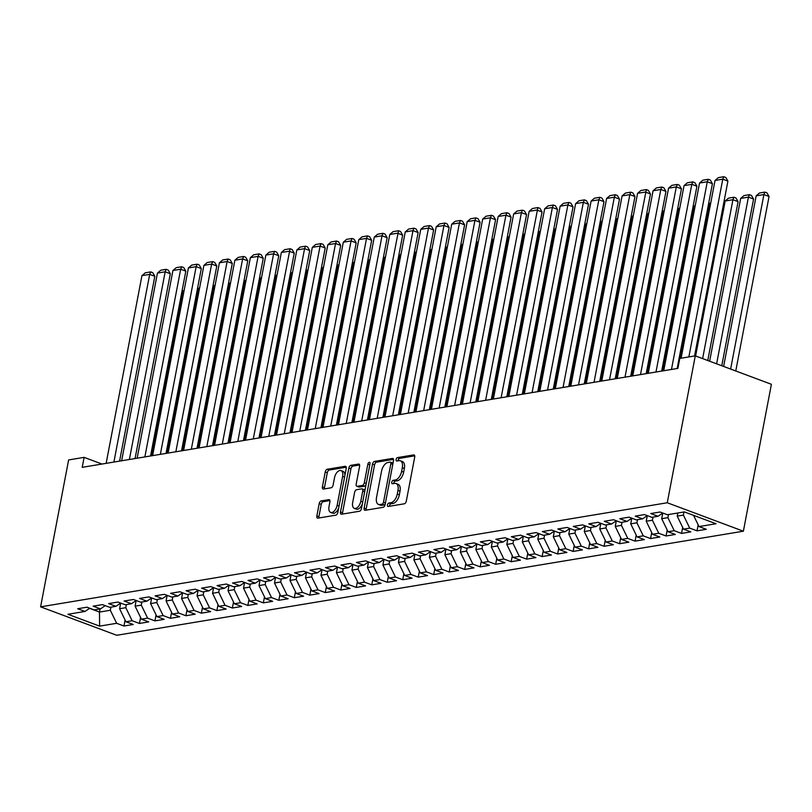 <?xml version="1.0" encoding="UTF-8"?>
<svg xmlns="http://www.w3.org/2000/svg" width="812" height="812" viewBox="0 0 812 812"><rect width="100%" height="100%" fill="white"/><g stroke="black" fill="none" stroke-linecap="round" stroke-linejoin="round"><path stroke-width="1.22" d="M387.436 504.942A1.797 0.985 -69.5 0 0 387.872 506.455A1.797 0.985 -69.5 0 0 388.177 506.475L404.325 503.795A2.568 1.401 -69.5 0 0 406.315 501.095L414.709 457.105A2.568 1.401 -69.5 0 0 414.09 454.953A2.568 1.401 -69.5 0 0 413.653 454.913L397.504 457.592A1.797 0.985 -69.5 0 0 396.114 459.48A1.797 0.985 -69.5 0 0 396.54 460.993A1.797 0.985 -69.5 0 0 396.845 461.013L398.936 460.668A8.221 4.476 -69.5 0 1 400.326 460.79A8.221 4.476 -69.5 0 1 402.316 467.682L401.615 471.346A8.221 4.476 -69.5 0 1 395.251 479.973L393.16 480.328A1.797 0.985 -69.5 0 0 391.77 482.216A1.797 0.985 -69.5 0 0 392.206 483.719A1.797 0.985 -69.5 0 0 392.511 483.749L394.602 483.404A8.221 4.476 -69.5 0 1 395.992 483.516A8.221 4.476 -69.5 0 1 397.971 490.407L397.271 494.082A8.221 4.476 -69.5 0 1 390.917 502.709L388.826 503.054A1.797 0.985 -69.5 0 0 387.436 504.942M395.992 483.516L398.042 484.287A8.221 4.476 -69.5 0 1 400.032 491.179L399.331 494.843A8.221 4.476 -69.5 0 1 392.978 503.47L390.887 503.826A1.797 0.985 -69.5 0 0 389.496 505.714A1.797 0.985 -69.5 0 0 389.445 506.262M414.719 455.847L399.555 458.364A1.797 0.985 -69.5 0 0 398.164 460.252A1.797 0.985 -69.5 0 0 398.113 460.81M400.326 460.79L402.376 461.551A8.221 4.476 -69.5 0 1 404.366 468.453L403.665 472.117A8.221 4.476 -69.5 0 1 397.312 480.745L395.221 481.09A1.797 0.985 -69.5 0 0 393.83 482.978A1.797 0.985 -69.5 0 0 393.779 483.536M321.187 500.913A2.568 1.401 -69.5 0 0 319.197 503.613L316.842 515.955A2.568 1.401 -69.5 0 0 317.472 518.107A2.568 1.401 -69.5 0 0 317.898 518.147L335.843 515.163A2.568 1.401 -69.5 0 0 337.822 512.473L346.216 468.483A2.568 1.401 -69.5 0 0 345.597 466.321A2.568 1.401 -69.5 0 0 345.161 466.291L327.226 469.265A2.568 1.401 -69.5 0 0 325.236 471.965L322.394 486.875A2.568 1.401 -69.5 0 0 323.014 489.027A2.568 1.401 -69.5 0 0 323.45 489.068L331.123 487.789A2.568 1.401 -69.5 0 0 333.113 485.089L334.524 477.7A6.872 3.745 -69.5 0 1 340.999 470.584A6.872 3.745 -69.5 0 1 342.654 476.35L337.132 505.308A6.872 3.745 -69.5 0 1 330.657 512.423A6.872 3.745 -69.5 0 1 329.002 506.658L329.916 501.836A2.568 1.401 -69.5 0 0 329.296 499.674A2.568 1.401 -69.5 0 0 328.86 499.644L321.187 500.913L323.247 501.684A2.568 1.401 -69.5 0 0 321.258 504.384L318.903 516.726A2.568 1.401 -69.5 0 0 318.883 517.985M82.215 467.326L677.898 368.384L679.796 358.427L695.285 355.859L667.261 502.76L40.6 606.838L68.624 459.937L84.113 457.359L82.215 467.326M364.131 508.099A2.568 1.401 -69.5 0 0 364.75 510.261A2.568 1.401 -69.5 0 0 365.177 510.291L383.122 507.317A2.568 1.401 -69.5 0 0 385.111 504.617L393.495 460.627A2.568 1.401 -69.5 0 0 392.876 458.475A2.568 1.401 -69.5 0 0 392.45 458.435L374.505 461.419A2.568 1.401 -69.5 0 0 372.515 464.109L364.131 508.099L366.182 508.87A2.568 1.401 -69.5 0 0 366.171 510.129M359.483 511.245L341.537 514.219A2.568 1.401 -69.5 0 1 341.111 514.189A2.568 1.401 -69.5 0 1 340.482 512.027L348.876 468.037A2.568 1.401 -69.5 0 1 350.865 465.337L358.539 464.068A2.568 1.401 -69.5 0 1 358.975 464.099A2.568 1.401 -69.5 0 1 359.594 466.261L356.194 484.094A2.568 1.401 -69.5 0 0 356.813 486.256A2.568 1.401 -69.5 0 0 357.25 486.286L362.345 485.444A2.568 1.401 -69.5 0 0 364.324 482.744L367.866 464.17A1.797 0.985 -69.5 0 1 369.561 462.312A1.797 0.985 -69.5 0 1 369.998 463.825L361.462 508.545A2.568 1.401 -69.5 0 1 359.483 511.245M667.261 502.76L743.376 531.2L116.715 635.278L40.6 606.838M698.168 524.836L697.021 530.845L706.318 529.302L699.01 526.572L716.052 523.75L684.364 511.905L667.332 514.737L660.024 512.007L650.737 513.549L658.035 516.28L651.843 517.315L644.535 514.585L635.248 516.127L642.546 518.858L636.354 519.883L629.046 517.153L619.759 518.695L627.057 521.426L620.865 522.461L613.567 519.731L604.27 521.274L611.568 524.004L605.376 525.029L598.079 522.299L588.781 523.841L596.079 526.572L589.888 527.597L582.59 524.877L573.292 526.42L580.6 529.14L574.399 530.175L567.101 527.445L557.803 528.988L565.111 531.718L558.91 532.743L551.612 530.013L542.314 531.566L549.622 534.286L543.421 535.321L536.123 532.591L526.826 534.134L534.134 536.864L527.932 537.889L520.634 535.159L511.337 536.702L518.645 539.432L512.443 540.467L505.145 537.737L495.848 539.28L503.156 542.01L496.954 543.035L489.656 540.305L480.359 541.848L487.667 544.578L481.465 545.603L474.167 542.883L464.87 544.426L472.178 547.156L465.976 548.181L458.678 545.451L449.381 546.994L456.689 549.724L450.498 550.749L443.19 548.029L433.892 549.572L441.2 552.292L435.009 553.327L427.701 550.597L418.403 552.14L425.711 554.87L419.52 555.895L412.212 553.165L402.925 554.708L410.222 557.438L404.031 558.473L396.723 555.743L387.436 557.286L394.733 560.016L388.542 561.041L381.234 558.311L371.947 559.854L379.245 562.584L373.053 563.619L365.745 560.889L356.458 562.432L363.756 565.162L357.564 566.187L350.256 563.457L340.969 565L348.267 567.73L342.075 568.755L334.767 566.035L325.48 567.578L332.778 570.298L326.586 571.333L319.278 568.603L309.991 570.146L317.289 572.876L311.097 573.901L303.789 571.171L294.502 572.724L301.8 575.444L295.609 576.479L288.301 573.749L279.013 575.292L286.311 578.022L280.12 579.047L272.822 576.317L263.524 577.86L270.822 580.59L264.631 581.625L257.333 578.895L248.036 580.438L255.344 583.168L249.142 584.193L241.844 581.463L232.547 583.006L239.855 585.736L233.653 586.761L226.355 584.041L217.058 585.584L224.366 588.314L218.164 589.339L210.866 586.609L201.569 588.152L208.877 590.882L202.675 591.907L195.377 589.187L186.08 590.73L193.388 593.45L187.186 594.486L179.888 591.755L170.591 593.298L177.899 596.028L171.697 597.053L164.4 594.323L155.102 595.866L162.41 598.596L156.208 599.632L148.911 596.901L139.613 598.444L146.921 601.174L140.72 602.199L133.422 599.469L124.124 601.012L131.432 603.742L125.231 604.778L117.933 602.047L108.635 603.59L115.943 606.32L109.752 607.346L102.444 604.615L93.147 606.158L100.455 608.888L94.263 609.913L86.955 607.193L77.668 608.736L84.966 611.456L89.726 608.229M697.021 530.845L689.723 528.115L683.521 529.15L677.198 516.117L677.787 513.001M682.679 527.414L681.532 533.423L690.829 531.88L683.521 529.15M681.532 533.423L674.234 530.693L668.032 531.718L661.709 518.685L662.775 513.062M667.19 529.982L666.043 535.991L675.34 534.448L668.032 531.718M666.043 535.991L658.745 533.261L652.543 534.296L646.22 521.253L647.286 515.63M651.701 532.55L650.554 538.559L659.851 537.016L652.543 534.296M650.554 538.559L643.256 535.839L637.055 536.864L630.731 523.831L631.797 518.208M636.212 535.128L635.065 541.137L644.363 539.594L637.055 536.864M635.065 541.137L627.767 538.407L621.566 539.432L615.242 526.399L616.318 520.776M620.723 537.696L619.576 543.705L628.874 542.162L621.566 539.432M619.576 543.705L612.278 540.985L606.077 542.01L599.753 528.977L600.829 523.354L596.079 526.572M605.234 540.274L604.087 546.283L613.385 544.74L606.077 542.01M604.087 546.283L596.79 543.553L590.588 544.578L584.264 531.545L585.34 525.922L580.6 529.14M589.745 542.842L588.598 548.851L597.896 547.308L590.588 544.578M588.598 548.851L581.301 546.121L575.099 547.156L568.776 534.123L569.851 528.49M574.257 545.42L573.11 551.429L582.407 549.886L575.099 547.156M573.11 551.429L565.812 548.699L559.61 549.724L553.287 536.691L554.363 531.068M558.768 547.988L557.621 553.997L566.918 552.454L559.61 549.724M557.621 553.997L550.323 551.267L544.131 552.302L537.798 539.269L538.874 533.636M543.279 550.556L542.132 556.575L551.429 555.022L544.131 552.302M542.132 556.575L534.834 553.845L528.642 554.87L522.309 541.837L523.385 536.214M527.79 553.134L526.653 559.143L535.94 557.6L528.642 554.87M526.653 559.143L519.345 556.413L513.154 557.448L506.82 544.405L507.896 538.782L503.156 542.01M512.301 555.702L511.164 561.711L520.451 560.168L513.154 557.448M511.164 561.711L503.856 558.991L497.665 560.016L491.331 546.983L492.407 541.36L487.667 544.578M496.822 558.28L495.675 564.289L504.962 562.746L497.665 560.016M495.675 564.289L488.367 561.559L482.176 562.584L475.842 549.551L476.918 543.928M481.333 560.848L480.186 566.857L489.474 565.314L482.176 562.584M480.186 566.857L472.878 564.137L466.687 565.162L460.353 552.13L461.429 546.496M465.844 563.426L464.697 569.435L473.985 567.892L466.687 565.162M464.697 569.435L457.389 566.705L451.198 567.73L444.864 554.697L445.94 549.074L441.2 552.292M450.355 565.994L449.209 572.003L458.496 570.46L451.198 567.73M449.209 572.003L441.901 569.273L435.709 570.308L429.375 557.276L430.451 551.642L425.711 554.87M434.867 568.573L433.72 574.581L443.007 573.039L435.709 570.308M433.72 574.581L426.412 571.851L420.22 572.876L413.887 559.844L414.962 554.22M419.378 571.14L418.231 577.149L427.518 575.606L420.22 572.876M418.231 577.149L410.923 574.419L404.731 575.454L398.398 562.422L399.474 556.788M403.889 573.708L402.742 579.717L412.029 578.174L404.731 575.454M402.742 579.717L395.434 576.997L389.242 578.022L382.909 564.99L383.985 559.366M388.4 576.287L387.253 582.295L396.54 580.753L389.242 578.022M387.253 582.295L379.945 579.565L373.753 580.6L367.43 567.558L368.496 561.934M372.911 578.854L371.764 584.863L381.061 583.321L373.753 580.6M371.764 584.863L364.456 582.143L358.265 583.168L351.941 570.136L353.007 564.513L348.267 567.73M357.422 581.433L356.275 587.441L365.573 585.899L358.265 583.168M356.275 587.441L348.977 584.711L342.776 585.736L336.452 572.704L337.518 567.081L332.778 570.298M341.933 584.001L340.786 590.009L350.084 588.467L342.776 585.736M340.786 590.009L333.488 587.279L327.287 588.314L320.963 575.282L322.029 569.648M326.444 586.579L325.297 592.587L334.595 591.045L327.287 588.314M325.297 592.587L317.999 589.857L311.798 590.882L305.474 577.85L306.54 572.227M310.955 589.147L309.808 595.155L319.106 593.613L311.798 590.882M309.808 595.155L302.511 592.425L296.309 593.46L289.985 580.428L291.051 574.794L286.311 578.022M295.466 591.715L294.32 597.733L303.617 596.191L296.309 593.46M294.32 597.733L287.022 595.003L280.82 596.028L274.497 582.996L275.572 577.373M279.978 594.293L278.831 600.301L288.128 598.759L280.82 596.028M278.831 600.301L271.533 597.571L265.331 598.606L259.008 585.564L260.084 579.941L255.344 583.168M264.489 596.861L263.342 602.869L272.639 601.327L265.331 598.606M263.342 602.869L256.044 600.149L249.842 601.174L243.519 588.142L244.595 582.519L239.855 585.736M249 599.439L247.853 605.447L257.15 603.905L249.842 601.174M247.853 605.447L240.555 602.717L234.353 603.742L228.03 590.71L229.106 585.087M233.511 602.007L232.364 608.015L241.661 606.473L234.353 603.742M232.364 608.015L225.066 605.295L218.875 606.32L212.541 593.288L213.617 587.655M218.022 604.585L216.875 610.594L226.172 609.051L218.875 606.32M216.875 610.594L209.577 607.863L203.386 608.888L197.052 595.856L198.128 590.233L193.388 593.45M202.533 607.153L201.386 613.161L210.684 611.619L203.386 608.888M201.386 613.161L194.088 610.431L187.897 611.466L181.563 598.434L182.639 592.801L177.899 596.028M187.044 609.731L185.907 615.74L195.195 614.197L187.897 611.466M185.907 615.74L178.599 613.009L172.408 614.034L166.074 601.002L167.15 595.379M171.565 612.299L170.418 618.308L179.706 616.765L172.408 614.034M170.418 618.308L163.11 615.577L156.919 616.612L150.585 603.58L151.661 597.947M156.077 614.867L154.93 620.886L164.217 619.333L156.919 616.612M154.93 620.886L147.622 618.155L141.43 619.18L135.096 606.148L136.172 600.525M140.588 617.445L139.441 623.454L148.728 621.911L141.43 619.18M139.441 623.454L132.133 620.723L125.941 621.759L119.608 608.716L120.683 603.093M125.099 620.013L123.952 626.022L133.239 624.479L125.941 621.759M123.952 626.022L116.644 623.301L99.612 626.123L67.924 614.288L84.966 611.456M100.455 608.888L105.215 605.65M100.069 608.949L99.48 612.065L110.32 610.259L110.909 607.153M116.644 623.301L110.32 610.259M99.612 626.123L99.48 612.065L89.543 608.35M115.943 606.32L120.704 603.083M119.608 608.716L125.809 607.691L126.398 604.585M132.133 620.723L125.809 607.691M131.432 603.742L136.193 600.504M135.096 606.148L141.298 605.123L141.887 602.007M147.622 618.155L141.298 605.123M146.921 601.174L151.682 597.936M150.585 603.58L156.787 602.545L157.376 599.439M163.11 615.577L156.787 602.545M162.41 598.596L167.17 595.358M166.074 601.002L172.276 599.977L172.865 596.861M178.599 613.009L172.276 599.977M181.563 598.434L187.755 597.399L188.354 594.293M194.088 610.431L187.755 597.399M197.052 595.856L203.244 594.831L203.842 591.715M209.577 607.863L203.244 594.831M208.877 590.882L213.637 587.644M212.541 593.288L218.732 592.252L219.331 589.147M225.066 605.295L218.732 592.252M224.366 588.314L229.126 585.076M228.03 590.71L234.221 589.685L234.82 586.568M240.555 602.717L234.221 589.685M243.519 588.142L249.71 587.117L250.309 584.001M256.044 600.149L249.71 587.117M259.008 585.564L265.199 584.538L265.798 581.433M271.533 597.571L265.199 584.538M270.822 580.59L275.593 577.352M274.497 582.996L280.688 581.971L281.287 578.854M287.022 595.003L280.688 581.971M289.985 580.428L296.177 579.392L296.776 576.287M302.511 592.425L296.177 579.392M301.8 575.444L306.56 572.206M305.474 577.85L311.666 576.824L312.265 573.708M317.999 589.857L311.666 576.824M317.289 572.876L322.049 569.638M320.963 575.282L327.155 574.246L327.754 571.14M333.488 587.279L327.155 574.246M336.452 572.704L342.644 571.678L343.232 568.562M348.977 584.711L342.644 571.678M351.941 570.136L358.133 569.1L358.721 565.994M364.456 582.143L358.133 569.1M363.756 565.162L368.516 561.924M367.43 567.558L373.621 566.532L374.21 563.416M379.945 579.565L373.621 566.532M379.245 562.584L384.005 559.346M382.909 564.99L389.11 563.964L389.699 560.848M395.434 576.997L389.11 563.964M394.733 560.016L399.494 556.778M398.398 562.422L404.599 561.386L405.188 558.28M410.923 574.419L404.599 561.386M410.222 557.438L414.983 554.2M413.887 559.844L420.088 558.818L420.677 555.702M426.412 571.851L420.088 558.818M429.375 557.276L435.577 556.24L436.166 553.134M441.901 569.273L435.577 556.24M444.864 554.697L451.066 553.672L451.655 550.556M457.389 566.705L451.066 553.672M456.689 549.724L461.449 546.486M460.353 552.13L466.555 551.094L467.144 547.988M472.878 564.137L466.555 551.094M472.178 547.156L476.938 543.918M475.842 549.551L482.044 548.526L482.632 545.41M488.367 561.559L482.044 548.526M491.331 546.983L497.533 545.958L498.121 542.842M503.856 558.991L497.533 545.958M506.82 544.405L513.011 543.38L513.61 540.274M519.345 556.413L513.011 543.38M518.645 539.432L523.405 536.194M522.309 541.837L528.5 540.812L529.099 537.696M534.834 553.845L528.5 540.812M534.134 536.864L538.894 533.626M537.798 539.269L543.989 538.234L544.588 535.128M550.323 551.267L543.989 538.234M549.622 534.286L554.383 531.048M553.287 536.691L559.478 535.666L560.077 532.55M565.812 548.699L559.478 535.666M565.111 531.718L569.872 528.48M568.776 534.123L574.967 533.088L575.566 529.982M581.301 546.121L574.967 533.088M584.264 531.545L590.456 530.52L591.055 527.404M596.79 543.553L590.456 530.52M599.753 528.977L605.945 527.942L606.544 524.836M612.278 540.985L605.945 527.942M611.568 524.004L616.338 520.766M615.242 526.399L621.434 525.374L622.033 522.258M627.767 538.407L621.434 525.374M627.057 521.426L631.817 518.188M630.731 523.831L636.923 522.806L637.521 519.69M643.256 535.839L636.923 522.806M642.546 518.858L647.306 515.62M646.22 521.253L652.412 520.228L653.01 517.122M658.745 533.261L652.412 520.228M658.035 516.28L662.795 513.042M661.709 518.685L667.9 517.66L668.489 514.544M674.234 530.693L667.9 517.66M677.198 516.117L683.389 515.082L683.978 511.976M689.723 528.115L683.389 515.082M101.977 464.038L84.113 457.359M695.285 355.859L771.4 384.289L743.376 531.2M699.01 526.572L693.56 515.346M393.515 459.369L376.565 462.18A2.568 1.401 -69.5 0 0 374.576 464.88L366.182 508.87M382.097 504.171A1.797 0.985 -69.5 0 0 383.487 502.283L390.856 463.672A1.797 0.985 -69.5 0 0 390.42 462.16A1.797 0.985 -69.5 0 0 390.115 462.129L387.913 462.505A8.221 4.476 -69.5 0 0 381.559 471.133L376.524 497.523A8.221 4.476 -69.5 0 0 378.514 504.425A8.221 4.476 -69.5 0 0 379.894 504.536L382.097 504.171L384.157 504.942A1.797 0.985 -69.5 0 0 385.233 503.947M392.937 463.591A1.797 0.985 -69.5 0 0 392.48 462.931A1.797 0.985 -69.5 0 0 392.176 462.901M378.514 504.425L380.564 505.186A8.221 4.476 -69.5 0 0 381.955 505.308L379.894 504.536M384.157 504.942L381.955 505.308M359.614 465.002L352.926 466.108A2.568 1.401 -69.5 0 0 350.936 468.808L342.542 512.798A2.568 1.401 -69.5 0 0 342.532 514.057M358.518 486.764A2.568 1.401 -69.5 0 0 358.874 487.017A2.568 1.401 -69.5 0 0 359.3 487.058L364.395 486.215A2.568 1.401 -69.5 0 0 366.039 484.591M352.662 502.608A6.872 3.745 -69.5 0 0 354.326 508.373A6.872 3.745 -69.5 0 0 360.792 501.258L362.741 491.057A2.568 1.401 -69.5 0 0 362.122 488.905A2.568 1.401 -69.5 0 0 361.685 488.865L356.59 489.707A2.568 1.401 -69.5 0 0 354.611 492.407L352.662 502.608M354.326 508.373L356.377 509.144A6.872 3.745 -69.5 0 0 362.375 503.795M364.852 490.803A2.568 1.401 -69.5 0 0 364.182 489.666L362.122 488.905M329.936 500.578L323.247 501.684M330.657 512.423L332.717 513.194A6.872 3.745 -69.5 0 0 338.705 507.845M344.897 475.396A6.872 3.745 -69.5 0 0 343.05 471.356L340.999 470.584M346.237 467.225L329.286 470.036A2.568 1.401 -69.5 0 0 327.297 472.736L324.455 487.636A2.568 1.401 -69.5 0 0 324.435 488.895M735.763 370.982L769.055 196.484L763.909 194.565L730.627 369.054M723.624 366.445L756.165 195.844L759.484 192.992L764.904 192.099L766.964 192.86L769.055 196.484M764.904 192.099L763.909 194.565L756.165 195.844M681.116 358.214L715.027 180.477L722.771 179.188L727.907 181.117L725.827 177.493L723.766 176.722L722.771 179.188L688.86 356.925M694.554 355.981L727.907 181.117M715.027 180.477L718.346 177.625L723.766 176.722M721.766 365.745L753.566 199.052L748.42 197.133L716.62 363.827M709.627 361.218L740.676 198.422L743.995 195.57L749.415 194.667L751.476 195.438L753.566 199.052M749.415 194.667L748.42 197.133L740.676 198.422M707.77 360.518L738.078 201.63L732.931 199.711L702.624 358.599M695.62 355.981L725.187 200.99L728.506 198.138L733.936 197.245L735.987 198.006L738.078 201.63M661.699 513.793L662.602 513.996M733.936 197.245L732.931 199.711L725.187 200.99M663.729 370.739L699.538 183.045L707.282 181.766L712.418 183.685L710.338 180.061L708.277 179.3L707.282 181.766L671.473 369.46M677.167 368.506L712.418 183.685M699.538 183.045L702.857 180.193L708.277 179.3M648.24 373.317L684.049 185.623L691.794 184.334L696.929 186.263L694.849 182.639L692.788 181.868L691.794 184.334L655.984 372.028M661.678 371.084L696.929 186.263M684.049 185.623L687.368 182.771L692.788 181.868M680.172 358.366L709.698 203.568L710.794 202.624M646.21 516.361L647.113 516.574M710.652 203.406L709.698 203.568M662.785 370.901L694.209 206.136L695.305 205.192M630.721 518.939L631.624 519.142M695.163 205.984L694.209 206.136M632.751 375.885L668.56 188.191L676.305 186.912L681.441 188.831L679.36 185.207L677.299 184.446L676.305 186.912L640.495 374.596M646.19 373.652L681.441 188.831M668.56 188.191L671.879 185.339L677.299 184.446M617.262 378.463L653.071 190.769L660.816 189.48L665.952 191.399L663.871 187.785L661.81 187.014L660.816 189.48L625.007 377.174M630.701 376.23L665.952 191.399M653.071 190.769L656.39 187.917L661.81 187.014M647.296 373.469L678.72 208.714L679.817 207.77M615.232 521.507L616.135 521.71M679.674 208.552L678.72 208.714M601.773 381.031L637.582 193.337L645.327 192.058L650.463 193.977L648.382 190.353L646.322 189.582L609.518 379.742M615.212 378.798L650.463 193.977M637.582 193.337L640.901 190.485L646.322 189.582M631.807 376.047L663.231 211.282L664.328 210.338M599.743 524.085L600.647 524.288M664.186 211.13L663.231 211.282M586.284 383.599L622.093 195.915L629.838 194.626L634.974 196.545L632.893 192.931L630.833 192.16L629.838 194.626L594.029 382.32M599.723 381.376L634.974 196.545M622.093 195.915L625.413 193.063L630.833 192.16M616.318 378.615L647.743 213.86L648.849 212.917M584.254 526.653L585.158 526.856M648.697 213.698L647.743 213.86M600.829 381.193L632.254 216.428L633.36 215.484M568.765 529.231L569.669 529.434M633.208 216.266L632.254 216.428M585.34 383.761L616.765 218.996L617.871 218.063M553.276 531.799L554.18 532.002M617.719 218.844L616.765 218.996M569.851 386.329L601.286 221.575L602.382 220.631M537.788 534.377L538.691 534.58M602.23 221.412L601.286 221.575M554.363 388.907L585.797 224.142L586.893 223.198M522.299 536.945L523.202 537.148M586.741 223.99L585.797 224.142M538.874 391.475L570.308 226.721L571.404 225.777M506.82 539.513L507.713 539.716M571.252 226.558L570.308 226.721M523.385 394.053L554.819 229.288L555.915 228.345M491.331 542.091L492.224 542.294M555.763 229.136L554.819 229.288M507.896 396.621L539.33 231.867L540.427 230.923M475.842 544.659L476.735 544.862M540.274 231.704L539.33 231.867M492.407 399.2L523.841 234.435L524.938 233.491M460.353 547.237L461.246 547.44M524.785 234.282L523.841 234.435M476.918 401.767L508.353 237.002L509.449 236.069M444.864 549.805L445.758 550.008M509.297 236.85L508.353 237.002M461.429 404.335L492.864 239.581L493.96 238.637M429.375 552.383L430.269 552.586M493.808 239.418L492.864 239.581M445.94 406.913L477.375 242.149L478.471 241.205M413.887 554.951L414.79 555.154M478.319 241.996L477.375 242.149M430.451 409.481L461.886 244.727L462.982 243.783M398.398 557.519L399.301 557.732M462.83 244.564L461.886 244.727M414.962 412.06L446.397 247.295L447.493 246.351M382.909 560.097L383.812 560.3M447.341 247.142L446.397 247.295M399.484 414.627L430.908 249.873L432.004 248.929M367.42 562.665L368.323 562.868M431.852 249.71L430.908 249.873M383.995 417.206L415.419 252.441L416.515 251.497M351.931 565.243L352.834 565.446M416.363 252.288L415.419 252.441M368.506 419.774L399.93 255.019L401.026 254.075M336.442 567.811L337.345 568.014M400.884 254.856L399.93 255.019M353.017 422.352L384.441 257.587L385.538 256.643M320.953 570.389L321.856 570.592M385.395 257.424L384.441 257.587M337.528 424.92L368.952 260.155L370.049 259.221M305.464 572.957L306.368 573.16M369.907 260.002L368.952 260.155M322.039 427.488L353.464 262.733L354.56 261.789M289.975 575.535L290.879 575.738M354.418 262.57L353.464 262.733M306.55 430.066L337.975 265.301L339.071 264.357M274.486 578.103L275.39 578.306M338.929 265.148L337.975 265.301M570.795 386.177L606.605 198.483L614.349 197.194L619.495 199.123L617.404 195.499L615.344 194.728L614.349 197.194L578.54 384.888M584.234 383.944L619.495 199.123M606.605 198.483L609.924 195.631L615.344 194.728M555.306 388.745L591.116 201.061L598.86 199.772L604.006 201.691L601.915 198.067L599.855 197.306L598.86 199.772L563.051 387.466M568.745 386.522L604.006 201.691M591.116 201.061L594.435 198.199L599.855 197.306M539.818 391.323L575.627 203.629L583.371 202.34L588.517 204.269L586.426 200.645L584.366 199.874L583.371 202.34L547.562 390.034M553.256 389.09L588.517 204.269M575.627 203.629L578.946 200.777L584.366 199.874M524.339 393.891L560.138 206.197L567.882 204.918L573.028 206.837L570.938 203.213L568.877 202.452L567.882 204.918L532.083 392.602M537.767 391.658L573.028 206.837M560.138 206.197L563.457 203.345L568.877 202.452M508.85 396.469L544.649 208.775L552.393 207.486L557.539 209.405L555.449 205.791L553.388 205.02L552.393 207.486L516.594 395.18M522.278 394.236L557.539 209.405M544.649 208.775L547.968 205.923L553.388 205.02M493.361 399.037L529.16 211.343L536.905 210.064L542.051 211.983L539.96 208.359L537.899 207.588L501.105 397.748M506.789 396.804L542.051 211.983M529.16 211.343L532.479 208.491L537.899 207.588M477.872 401.615L513.671 213.921L521.416 212.632L526.562 214.551L524.471 210.937L522.42 210.166L521.416 212.632L485.617 400.326M491.301 399.382L526.562 214.551M513.671 213.921L516.99 211.069L522.42 210.166M462.383 404.183L498.182 216.489L505.927 215.2L511.073 217.129L508.982 213.505L506.932 212.734L505.927 215.2L470.128 402.894M475.812 401.95L511.073 217.129M498.182 216.489L501.501 213.637L506.932 212.734M446.894 406.751L482.693 219.067L490.438 217.778L495.584 219.697L493.493 216.083L491.443 215.312L490.438 217.778L454.639 405.472M460.323 404.528L495.584 219.697M482.693 219.067L486.023 216.215L491.443 215.312M431.405 409.329L467.204 221.635L474.949 220.346L480.095 222.275L478.004 218.651L475.954 217.88L474.949 220.346L439.15 408.04M444.834 407.096L480.095 222.275M467.204 221.635L470.534 218.783L475.954 217.88M415.917 411.897L451.716 224.203L459.46 222.924L464.606 224.843L462.515 221.219L460.465 220.458L459.46 222.924L423.661 410.618M429.345 409.664L464.606 224.843M451.716 224.203L455.045 221.351L460.465 220.458M400.428 414.475L436.227 226.781L443.971 225.492L449.117 227.421L447.026 223.797L444.976 223.026L443.971 225.492L408.172 413.186M413.856 412.242L449.117 227.421M436.227 226.781L439.556 223.929L444.976 223.026M384.939 417.043L420.738 229.349L428.482 228.07L433.628 229.989L431.537 226.365L429.487 225.604L428.482 228.07L392.683 415.754M398.367 414.81L433.628 229.989M420.738 229.349L424.067 226.497L429.487 225.604M369.45 419.621L405.249 231.927L412.993 230.638L418.139 232.557L416.059 228.943L413.998 228.172L412.993 230.638L377.194 418.332M382.888 417.388L418.139 232.557M405.249 231.927L408.578 229.075L413.998 228.172M353.961 422.189L389.77 234.495L397.515 233.217L402.65 235.135L400.57 231.511L398.509 230.74L361.705 420.9M367.4 419.956L402.65 235.135M389.77 234.495L393.089 231.643L398.509 230.74M338.472 424.757L374.281 237.074L382.026 235.784L387.162 237.703L385.081 234.089L383.02 233.318L382.026 235.784L346.216 423.478M351.911 422.534L387.162 237.703M374.281 237.074L377.6 234.221L383.02 233.318M322.983 427.335L358.792 239.641L366.537 238.352L371.673 240.281L369.592 236.657L367.531 235.886L366.537 238.352L330.728 426.046M336.422 425.102L371.673 240.281M358.792 239.641L362.111 236.789L367.531 235.886M307.494 429.903L343.303 242.22L351.048 240.931L356.184 242.849L354.103 239.225L352.043 238.464L351.048 240.931L315.239 428.624M320.933 427.68L356.184 242.849M343.303 242.22L346.622 239.357L352.043 238.464M292.005 432.481L327.815 244.788L335.559 243.498L340.695 245.427L338.614 241.803L336.554 241.032L335.559 243.498L299.75 431.192M305.444 430.248L340.695 245.427M327.815 244.788L331.134 241.935L336.554 241.032M276.516 435.049L312.326 247.355L320.07 246.077L325.206 247.995L323.125 244.371L321.065 243.61L320.07 246.077L284.261 433.76M289.955 432.816L325.206 247.995M312.326 247.355L315.645 244.503L321.065 243.61M261.028 437.627L296.837 249.934L304.581 248.645L309.717 250.563L307.636 246.95L305.576 246.178L304.581 248.645L268.772 436.338M274.466 435.394L309.717 250.563M296.837 249.934L300.156 247.081L305.576 246.178M291.061 432.634L322.486 267.879L323.592 266.935M258.998 580.671L259.901 580.874M323.44 267.716L322.486 267.879M245.539 440.195L281.348 252.502L289.092 251.223L294.238 253.141L292.147 249.517L290.087 248.746L253.283 438.906M258.977 437.962L294.238 253.141M281.348 252.502L284.667 249.649L290.087 248.746M275.572 435.212L306.997 270.447L308.103 269.503M243.509 583.249L244.412 583.452M307.951 270.294L306.997 270.447M230.05 442.773L265.859 255.08L273.603 253.791L278.749 255.709L276.659 252.096L274.598 251.324L273.603 253.791L237.794 441.484M243.488 440.54L278.749 255.709M265.859 255.08L269.178 252.227L274.598 251.324M260.084 437.78L291.508 273.025L292.614 272.081M228.02 585.817L228.923 586.02M292.462 272.862L291.508 273.025M214.561 445.341L250.37 257.648L258.114 256.359L263.261 258.287L261.17 254.663L259.109 253.892L258.114 256.359L222.305 444.052M227.999 443.108L263.261 258.287M250.37 257.648L253.689 254.795L259.109 253.892M244.595 440.358L276.019 275.593L277.125 274.649M212.531 588.395L213.434 588.598M276.973 275.441L276.019 275.593M199.072 447.909L234.881 260.226L242.626 258.937L247.772 260.855L245.681 257.242L243.62 256.47L242.626 258.937L206.816 446.63M212.511 445.686L247.772 260.855M234.881 260.226L238.2 257.374L243.62 256.47M229.106 442.926L260.54 278.161L261.637 277.227M197.042 590.963L197.945 591.166M261.484 278.008L260.54 278.161M183.593 450.487L219.392 262.794L227.137 261.505L232.283 263.433L230.192 259.81L228.131 259.038L227.137 261.505L191.338 449.198M197.022 448.254L232.283 263.433M219.392 262.794L222.711 259.942L228.131 259.038M213.617 445.494L245.051 280.739L246.148 279.795M181.553 593.542L182.456 593.745M245.995 280.576L245.051 280.739M168.104 453.055L203.903 265.372L211.648 264.083L216.794 266.001L214.703 262.377L212.642 261.616L211.648 264.083L175.849 451.776M181.533 450.822L216.794 266.001M203.903 265.372L207.222 262.509L212.642 261.616M198.128 448.072L229.563 283.307L230.659 282.363M166.074 596.109L166.967 596.312M230.506 283.155L229.563 283.307M152.615 455.633L188.414 267.94L196.159 266.651L201.305 268.579L199.214 264.956L197.154 264.184L196.159 266.651L160.36 454.344M166.044 453.4L201.305 268.579M188.414 267.94L191.733 265.088L197.154 264.184M182.639 450.64L214.074 285.885L215.17 284.941M150.585 598.677L151.479 598.891M215.018 285.722L214.074 285.885M137.126 458.201L172.926 270.508L180.67 269.229L185.816 271.147L183.725 267.524L181.675 266.762L180.67 269.229L144.871 456.912M150.555 455.968L185.816 271.147M172.926 270.508L176.245 267.655L181.675 266.762M167.15 453.218L198.585 288.453L199.681 287.509M135.096 601.256L135.99 601.459M199.529 288.301L198.585 288.453M121.638 460.78L157.437 273.086L165.181 271.797L170.327 273.715L168.236 270.102L166.186 269.33L165.181 271.797L129.382 459.49M135.066 458.547L170.327 273.715M157.437 273.086L160.766 270.234L166.186 269.33M151.661 455.786L183.096 291.031L184.192 290.087M119.608 603.823L120.501 604.026M184.04 290.869L183.096 291.031M106.149 463.347L141.948 275.654L149.692 274.375L154.838 276.293L152.747 272.67L150.697 271.898L149.692 274.375L113.893 462.058M119.577 461.114L154.838 276.293M141.948 275.654L145.277 272.802L150.697 271.898M392.978 503.47L390.917 502.709M399.331 494.843L397.271 494.082M400.032 491.179L397.971 490.407M395.221 481.09L393.16 480.328M397.312 480.745L395.251 479.973M403.665 472.117L401.615 471.346M404.366 468.453L402.316 467.682M399.555 458.364L397.504 457.592M414.435 455.207L413.653 454.913M390.887 503.826L388.826 503.054M374.576 464.88L372.515 464.109M376.565 462.18L374.505 461.419M393.231 458.729L392.45 458.435M385.416 503.004L383.487 502.283M392.785 464.383L390.856 463.672M342.542 512.798L340.482 512.027M350.936 468.808L348.876 468.037M352.926 466.108L350.865 465.337M359.33 464.362L358.539 464.068M359.3 487.058L357.25 486.286M364.395 486.215L362.345 485.444M366.253 483.465L364.324 482.744M369.795 464.89L367.866 464.17M362.72 501.978L360.792 501.258M364.669 491.778L362.741 491.057M329.652 499.938L328.86 499.644M339.051 506.028L337.132 505.308M344.582 477.07L342.654 476.35M324.455 487.636L322.394 486.875M327.297 472.736L325.236 471.965M329.286 470.036L327.226 469.265M345.953 466.585L345.161 466.291M318.903 516.726L316.842 515.955M321.258 504.384L319.197 503.613M662.105 513.519L662.714 513.417M646.616 516.087L647.225 515.996M631.127 518.665L631.736 518.563M615.638 521.233L616.247 521.131M600.149 523.811L600.758 523.71M584.66 526.379L585.269 526.277M569.171 528.957L569.78 528.856M553.682 531.525L554.291 531.424M538.194 534.103L538.803 534.002M522.705 536.671L523.314 536.57M507.216 539.239L507.825 539.138M491.727 541.817L492.336 541.716M476.238 544.385L476.847 544.284M460.749 546.963L461.358 546.862M445.26 549.531L445.869 549.43M429.771 552.109L430.38 552.008M414.282 554.677L414.891 554.576M398.804 557.245L399.402 557.154M383.315 559.823L383.914 559.722M367.826 562.391L368.435 562.29M352.337 564.969L352.946 564.868M336.848 567.537L337.457 567.436M321.359 570.115L321.968 570.014M305.87 572.683L306.479 572.582M290.381 575.261L290.99 575.16M274.892 577.829L275.501 577.728M259.404 580.397L260.013 580.296M243.915 582.975L244.524 582.874M228.426 585.543L229.035 585.442M212.937 588.121L213.546 588.02M197.448 590.689L198.057 590.588M181.959 593.267L182.568 593.166M166.47 595.835L167.079 595.734M150.981 598.414L151.59 598.312M135.492 600.981L136.101 600.88M120.003 603.549L120.612 603.448M392.48 462.931L390.42 462.16M358.874 487.017L356.813 486.256"/></g></svg>
